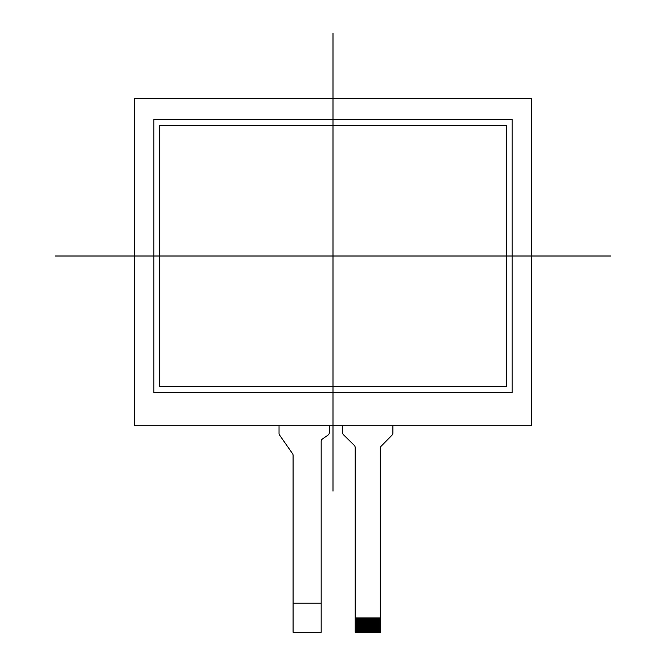 <?xml version="1.0" encoding="UTF-8"?>
<svg xmlns="http://www.w3.org/2000/svg" width="666" height="666" viewBox="0 0 666 666"><rect width="100%" height="100%" fill="white"/><g stroke="black" fill="none" stroke-linecap="round" stroke-linejoin="round"><path stroke-width="1" d="M392.873 425.724L392.873 433.083A2.955 2.955 0 0 1 392.024 435.164L381.16 446.178A2.955 2.955 0 0 0 380.311 448.26L380.311 632.109A0.591 0.591 0 0 1 379.72 632.7L379.27 632.7L379.27 617.915M342.607 425.724L342.607 432.642A2.955 2.955 0 0 0 343.49 434.748L354.295 445.404A2.955 2.955 0 0 1 355.178 447.51L355.178 617.915L380.311 617.915M329.304 425.724L329.304 432.65A2.955 2.955 0 0 1 328.038 435.081L322.436 438.986A2.955 2.955 0 0 0 321.17 441.408L321.17 603.13L293.082 603.13L293.082 632.109A0.591 0.591 0 0 0 293.673 632.7L320.579 632.7A0.591 0.591 0 0 0 321.17 632.109L321.17 603.13M293.082 603.13L293.082 455.361A2.955 2.955 0 0 0 292.549 453.671L279.57 435.065A2.955 2.955 0 0 1 279.037 433.366L279.037 425.724M356.21 617.915L356.21 632.7L355.769 632.7A0.591 0.591 0 0 1 355.178 632.109L355.178 617.915M378.388 617.915L378.388 632.7L379.27 632.7M378.388 632.7L377.797 632.7L377.797 617.915M376.906 617.915L376.906 632.7L377.797 632.7M376.906 632.7L376.315 632.7L376.315 617.915M375.433 617.915L375.433 632.7L376.315 632.7M375.433 632.7L374.841 632.7L374.841 617.915M373.951 617.915L373.951 632.7L374.841 632.7M373.951 632.7L373.36 632.7L373.36 617.915M372.477 617.915L372.477 632.7L373.36 632.7M372.477 632.7L371.878 632.7L371.878 617.915M370.995 617.915L370.995 632.7L371.878 632.7M370.995 632.7L370.404 632.7L370.404 617.915M369.513 617.915L369.513 632.7L370.404 632.7M369.513 632.7L368.922 632.7L368.922 617.915M368.04 617.915L368.04 632.7L368.922 632.7M368.04 632.7L367.449 632.7L367.449 617.915M366.558 617.915L366.558 632.7L367.449 632.7M366.558 632.7L365.967 632.7L365.967 617.915M365.085 617.915L365.085 632.7L365.967 632.7M365.085 632.7L364.493 632.7L364.493 617.915M363.603 617.915L363.603 632.7L364.493 632.7M363.603 632.7L363.012 632.7L363.012 617.915M362.121 617.915L362.121 632.7L363.012 632.7M362.121 632.7L361.53 632.7L361.53 617.915M360.647 617.915L360.647 632.7L361.53 632.7M360.647 632.7L360.056 632.7L360.056 617.915M359.165 617.915L359.165 632.7L360.056 632.7M359.165 632.7L358.574 632.7L358.574 617.915M357.692 617.915L357.692 632.7L358.574 632.7M357.692 632.7L357.101 632.7L357.101 617.915M356.21 632.7L357.101 632.7M159.732 386.696L506.268 386.696L506.268 125.316L159.732 125.316L159.732 386.696L159.732 125.316L506.268 125.316L506.268 386.696L159.732 386.696M153.821 392.607L153.821 119.405L512.179 119.405L512.179 392.607L153.821 392.607L153.821 119.405L512.179 119.405L512.179 392.607L153.821 392.607M531.401 98.701L134.599 98.701L134.599 425.724L531.401 425.724L531.401 98.701L531.401 425.724L134.599 425.724L134.599 98.701L531.401 98.701M333 33.3L333 491.125M55.236 256.002L610.764 256.002"/></g></svg>
